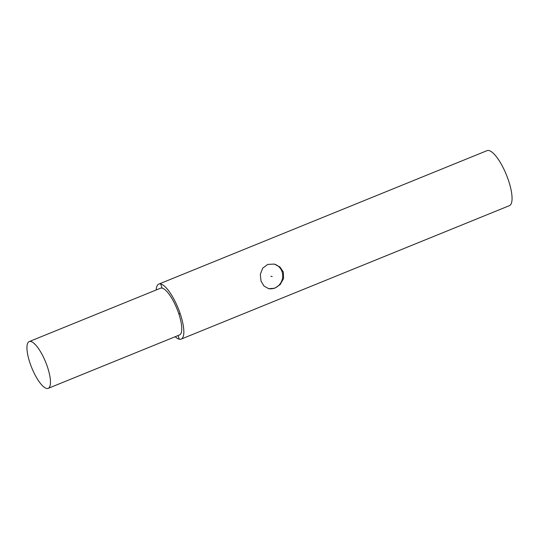 <?xml version="1.0" encoding="UTF-8"?>
<svg xmlns="http://www.w3.org/2000/svg" width="539" height="539" viewBox="0 0 539 539"><rect width="100%" height="100%" fill="white"/><g stroke="black" fill="none" stroke-linecap="round" stroke-linejoin="round"><path stroke-width="0.81" d="M48.214 388.343A25.232 7.506 -112.1 0 0 47.445 366.944A25.232 7.506 -112.1 0 0 29.207 341.591A25.232 7.506 -112.1 0 0 29.975 362.996A25.232 7.506 -112.1 0 0 48.214 388.343L179.5 334.968A25.232 7.506 -112.1 0 0 178.732 313.563L180.275 313.914A29.685 8.826 -112.1 0 0 158.816 284.093A29.685 8.826 -112.1 0 0 156.182 289.969M180.275 313.914A29.685 8.826 67.9 0 1 181.178 339.098A29.685 8.826 67.9 0 1 175.195 336.72M178.732 313.563A25.232 7.506 -112.1 0 0 160.494 288.217L29.207 341.591M181.178 339.098L509.395 205.662A29.685 8.826 67.9 0 0 508.493 180.477A29.685 8.826 -112.1 0 0 487.034 150.657L158.816 284.093M261.017 281.088L260.317 274.391L262.688 268.159L267.735 264.413L274.277 264.09L279.936 266.967L283.332 272.013L283.534 278.602L280.152 284.605L274.668 288.25L268.718 288.709L263.995 286.047L261.017 281.088M268.429 288.634A12.619 11.797 102.7 0 0 279.788 284.282A12.619 11.797 102.7 0 0 282.052 271.723A12.619 11.797 102.7 0 0 273.94 264.022M160.689 283.945L162.098 288.129M178.059 335.554L179.298 339.24M272.175 276.554L270.888 276.264"/></g></svg>
